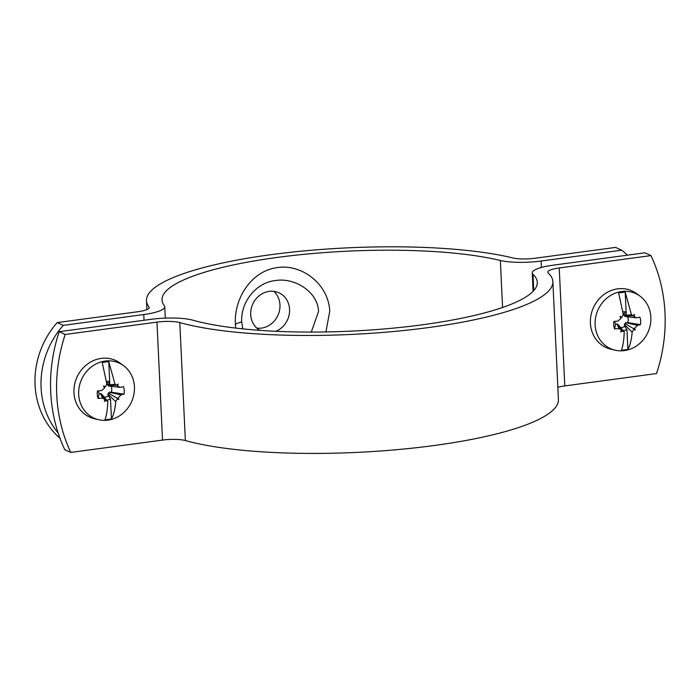 <?xml version="1.0" encoding="UTF-8"?>
<svg xmlns="http://www.w3.org/2000/svg" width="700" height="700" viewBox="0 0 700 700"><rect width="100%" height="100%" fill="white"/><g stroke="black" fill="none" stroke-linecap="round" stroke-linejoin="round"><path stroke-width="1.05" d="M595.114 324.809A30.266 27.379 -65.1 0 1 610.094 295.776A30.266 27.379 -65.1 0 1 640.115 296.214A30.266 27.379 -65.1 0 1 650.869 317.301A30.266 27.379 -65.1 0 1 615.099 350.184A30.266 27.379 -65.1 0 1 595.114 324.809M640.115 296.214L636.711 293.685A31.15 28.175 114.9 0 0 605.824 293.23A31.15 28.175 114.9 0 0 590.406 323.111A31.15 28.175 114.9 0 0 610.969 349.221L615.099 350.184M617.654 324.59L616.962 323.899L615.624 324.336L614.486 328.877A14.639 13.239 -65.1 0 1 613.935 321.379L617.907 321.099L621.031 318.325L619.964 316.453L621.906 317.109L623.28 314.387L618.651 292.933L625.188 292.058L631.461 314.738L633.028 315.648L634.576 314.484L634.104 316.496L636.379 317.826L639.896 317.135A14.639 13.239 -65.1 0 1 640.675 321.186A14.639 13.239 -65.1 0 1 640.447 324.625L637.42 325.342L634.637 328.274L635.311 329.971L633.745 329.49L632.135 332.106C631.628 339.264 630.219 345.039 627.891 349.44L621.355 350.324C623.061 345.774 624.006 339.623 624.207 331.861L622.641 330.96L620.699 331.94L621.548 330.102L617.488 324.091M640.447 324.625L627.69 322.63A7.289 6.598 114.9 0 0 628.215 319.463A7.289 6.598 114.9 0 0 627.576 316.811M627.69 322.63L625.686 322.691L624.312 324.433L624.776 326.34A7.289 6.598 -65.1 0 1 620.594 327.53M614.784 321.326A7.289 6.598 114.9 0 0 615.624 324.336M625.196 316.514L636.379 317.826M620.699 331.94L621.548 330.102L619.036 328.659L616.962 323.899M614.486 328.877L619.036 328.659M634.576 314.484L633.474 315.717M631.461 314.738L626.281 315.245L625.852 311.99L624.102 313.556L623.84 315.192L624.663 315.831L633.028 315.648L634.104 316.496M626.281 315.245L625.188 292.058M632.135 332.106L624.312 324.433M627.891 349.44L626.946 329.438L624.776 326.34M635.311 329.971L634.104 328.939L633.745 329.49M634.637 328.274L634.095 328.939L625.004 323.627M619.964 316.453L620.996 317.398L621.906 317.109M621.031 318.325L621.005 317.398M622.641 330.96L621.626 330.619M624.207 331.861L620.261 327.136M625.852 311.99A9.581 8.671 114.9 0 0 622.939 311.824M633.413 315.726L624.47 315.849L625.371 316.523L624.663 315.831M623.84 315.192L625.966 314.361M626.946 329.438A9.581 8.671 -65.1 0 1 623.149 330.592M623.14 313.294A7.289 6.598 -65.1 0 1 624.102 313.556M637.42 325.342L625.686 322.691M78.68 394.345A30.266 27.379 -65.1 0 1 93.66 365.312A30.266 27.379 -65.1 0 1 123.672 365.75A30.266 27.379 -65.1 0 1 134.435 386.838A30.266 27.379 -65.1 0 1 98.665 419.72A30.266 27.379 -65.1 0 1 78.68 394.345M123.672 365.75L120.278 363.221A31.15 28.175 114.9 0 0 89.39 362.766A31.15 28.175 114.9 0 0 73.964 392.648A31.15 28.175 114.9 0 0 94.535 418.757L98.665 419.72M101.211 394.126L100.52 393.435L99.19 393.873L98.044 398.414A14.639 13.239 -65.1 0 1 97.501 390.915L101.474 390.644L104.598 387.87L103.53 385.989L105.473 386.645L106.846 383.924L102.209 362.469L108.745 361.594L115.019 384.274L116.594 385.184L118.143 384.02L117.67 386.033L119.936 387.363L123.462 386.671A14.639 13.239 -65.1 0 1 124.232 390.723A14.639 13.239 -65.1 0 1 124.014 394.161L120.977 394.879L118.195 397.81L118.869 399.507L117.303 399.026L115.701 401.642C115.194 408.8 113.776 414.575 111.457 418.976L104.921 419.86C106.619 415.31 107.572 409.159 107.765 401.398L106.199 400.496L104.256 401.476L105.114 399.639L101.045 393.627M124.014 394.161L111.256 392.166A7.289 6.598 114.9 0 0 111.772 388.999A7.289 6.598 114.9 0 0 111.134 386.348M111.256 392.166L109.244 392.227L107.879 393.969L108.343 395.876A7.289 6.598 -65.1 0 1 104.16 397.066M98.341 390.863A7.289 6.598 114.9 0 0 99.19 393.873M108.763 386.05L119.936 387.363M104.256 401.476L105.114 399.639L102.603 398.195L100.52 393.435M98.044 398.414L102.603 398.195M118.143 384.02L117.04 385.254L117.67 386.033M117.04 385.262L108.229 385.368L108.938 386.059L107.406 384.729L109.532 383.898L109.419 381.526A9.581 8.671 114.9 0 0 106.505 381.36M115.019 384.274L109.839 384.781L108.745 361.594M115.701 401.642L107.879 393.969M111.457 418.976L110.513 398.974L108.343 395.876M118.869 399.507L117.661 398.475L117.303 399.026M118.195 397.81L117.661 398.475L108.57 393.164M103.53 385.989L104.562 386.934L105.473 386.645M104.598 387.87L104.562 386.934M106.199 400.496L105.184 400.155M107.765 401.398L103.828 396.672M109.839 384.781L109.532 383.898M116.97 385.262L108.229 385.368M110.513 398.974A9.581 8.671 -65.1 0 1 106.715 400.129M109.419 381.526L107.669 383.092L107.406 384.729M106.706 382.83A7.289 6.598 -65.1 0 1 107.669 383.092M120.977 394.879L109.244 392.227M185.36 440.545A203.411 43.33 -2.7 0 0 414.391 447.93A203.411 43.33 -2.7 0 0 558.407 399.507L552.851 281.549A203.411 43.33 177.3 0 1 408.826 329.971A203.411 43.33 177.3 0 1 179.795 322.586L185.36 440.545A18.69 3.981 -2.7 0 0 162.523 440.081L70.77 452.436L64.75 449.645A155.75 140.893 -65.1 0 1 59.185 331.686L150.938 319.331A34.265 7.297 177.3 0 1 192.798 320.18A187.836 40.014 -2.7 0 0 404.294 326.996A187.836 40.014 -2.7 0 0 537.294 282.284A187.836 40.014 -2.7 0 0 533.015 274.365A34.265 7.297 177.3 0 1 532.236 272.921A34.265 7.297 177.3 0 1 553.21 265.169L644.954 252.814L650.983 255.605L559.23 267.96A18.69 3.981 -2.7 0 0 547.794 272.186A18.69 3.981 -2.7 0 0 548.214 272.974A203.411 43.33 177.3 0 1 552.851 281.549M650.983 255.605A155.75 140.893 114.9 0 1 656.539 373.564L564.795 385.919A18.69 3.981 -2.7 0 0 557.839 387.31M162.523 440.081L156.957 322.123A18.69 3.981 177.3 0 1 179.795 322.586M156.957 322.123L65.205 334.477L59.185 331.686M70.77 452.436A155.75 140.893 -65.1 0 1 65.205 334.477M311.29 332.071L318.544 311.421C317.739 291.13 293.746 277.27 275.459 280.578C256.786 282.249 240.625 301.516 241.693 321.755A41.72 37.739 114.9 0 0 241.693 321.764L242.769 328.869M325.902 331.94L329.735 311.377C328.624 283.605 300.947 263.095 276.15 267.785C252.044 271.355 233.975 297.412 235.375 324.065L235.716 328.09M273.858 291.349A21.096 19.084 -65.1 0 1 278.793 313.171A21.096 19.084 -65.1 0 1 261.502 328.108A21.096 19.084 -65.1 0 1 256.812 328.134M259.796 330.339A21.096 19.084 -65.1 0 1 251.309 308.28A21.096 19.084 -65.1 0 1 269.159 291.375A21.096 19.084 -65.1 0 1 279.002 292.828A21.096 19.084 -65.1 0 1 289.52 312.2A21.096 19.084 -65.1 0 1 275.852 331.284M148.96 306.941A203.411 43.33 177.3 0 1 146.475 300.711A203.411 43.33 177.3 0 1 284.944 252.928A203.411 43.33 177.3 0 1 512.855 257.941A18.69 3.981 177.3 0 0 535.08 258.239L615.606 247.398L621.626 250.189L541.1 261.03A34.265 7.297 177.3 0 1 500.36 260.488A187.836 40.014 -2.7 0 0 289.896 255.85A187.836 40.014 -2.7 0 0 162.032 299.985A187.836 40.014 -2.7 0 0 164.325 305.734A34.265 7.297 177.3 0 1 164.745 306.775A34.265 7.297 177.3 0 1 143.771 314.536L63.245 325.377L57.216 322.586L137.742 311.745A18.69 3.981 177.3 0 0 149.188 307.51A18.69 3.981 177.3 0 0 148.96 306.941L149.013 308.105M59.981 438.244A80.99 73.264 -65.1 0 1 57.216 322.586M58.161 433.029A80.99 73.264 -65.1 0 1 63.245 325.377M621.626 250.189A80.99 73.264 -65.1 0 1 627.358 255.185M559.23 267.96L564.795 385.919M533.776 290.57L533.015 274.365M235.375 324.065L241.693 321.755M144.043 320.259L143.771 314.536M500.36 260.488L502.574 307.466M541.406 267.461L541.1 261.03M621.53 328.641L618.258 324.721M105.087 398.186L101.815 394.257M533.102 291.305L532.236 272.921M146.475 300.711L146.895 309.566M164.745 306.775L165.279 318.124"/></g></svg>
